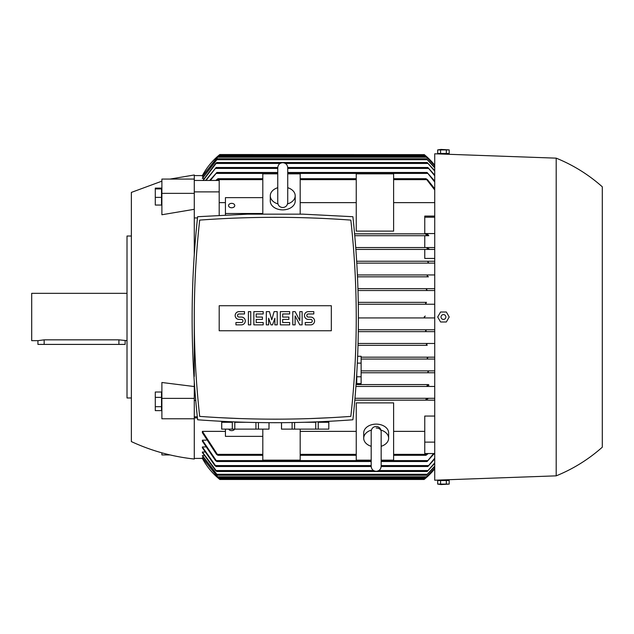 <?xml version="1.0" encoding="UTF-8"?>
<svg xmlns="http://www.w3.org/2000/svg" width="634" height="634" viewBox="0 0 634 634"><rect width="100%" height="100%" fill="white"/><g stroke="black" fill="none" stroke-linecap="round" stroke-linejoin="round"><path stroke-width="0.95" d="M371.191 446.296A12.458 8.813 0 0 1 363.718 438.221L363.718 432.935A12.458 8.813 0 0 1 376.176 424.122A12.458 8.813 0 0 1 388.634 432.935L388.634 438.221A12.458 8.813 0 0 1 381.161 446.296M363.718 438.221A12.458 8.813 0 0 1 371.381 430.09M380.979 430.09A12.458 8.813 0 0 1 388.634 438.221M376.176 427.998A4.985 3.527 0 0 1 381.129 431.112M381.161 460.157L393.619 460.157L393.619 402.891L356.245 402.891L356.245 460.157L371.191 460.157M194.281 458.406L202.69 458.398M434.734 468.28L425.549 477.711L426.524 476.784L217.438 476.784L218.421 477.711L202.381 457.827L203.332 457.645M202.381 455.537L217.589 475.223L202.381 455.901L203.989 455.537M202.381 452.01L216.788 471.482L215.56 470.555L202.381 452.573L202.381 452.01L204.671 452.01M202.381 446.946L216.107 466.505L214.847 465.57L202.381 447.739L202.381 446.946L205.376 446.946M202.381 440.17L216.876 461.52L215.528 460.585L202.381 441.209L202.381 440.17L206.113 440.17M202.381 431.366L217.945 455.291L216.511 454.356L202.381 432.705L202.381 431.366L225.427 431.366M300.183 431.366L356.245 431.366M393.619 431.366L424.764 431.366M434.734 453.548L424.764 453.548L424.764 416.055L434.734 416.055M434.734 400.157L354.826 400.157L426.389 400.157L426.024 399.23L426.389 400.157L434.734 400.157M197.436 417.909L194.281 417.909M202.381 458.406A68.52 68.52 0 0 0 219.824 479.462L219.705 479.359M425.121 478.654L424.146 479.462L219.824 479.462L218.69 478.527L425.271 478.527L434.734 468.811A68.52 68.52 0 0 1 424.146 479.462L425.279 478.519M202.309 458.271C206.787 466.521 212.43 473.424 219.229 478.971M426.524 476.784L434.734 468.106M202.381 457.645L217.446 476.784M434.734 466.489L426.381 475.223L434.734 466.149M434.734 463.406L427.181 471.482L434.734 462.875M434.734 458.929L427.863 466.505L434.734 458.208M434.29 453.548L427.094 461.52L433.601 453.548M427.094 248.48L427.578 247.545L434.734 247.545L355.745 247.545L427.578 247.545L427.094 248.48L427.617 249.099M427.887 262.246L428.346 262.825M356.799 263.118L434.734 263.118L356.799 263.118L429.115 263.118L427.863 262.183L428.449 261.248L434.734 261.248L356.688 261.248L428.449 261.248M426.389 289.231L427.229 288.66L434.734 288.66M426.524 302.363L358.289 302.363L426.524 302.363L425.549 303.298L426.706 304.233L358.321 304.233L434.734 304.233L358.321 304.233M425.271 317.935L358.424 317.935L434.734 317.935L425.271 317.935L424.146 317L425.279 317.935M426.524 331.637L358.329 331.637L434.734 331.637L426.524 331.637L425.549 330.702L426.706 329.767L434.734 329.767L358.353 329.767L426.706 329.767M434.734 359.05L427.895 359.05L427.181 358.115L428.291 357.188M427.863 371.817L428.449 372.752L361.118 372.752L428.449 372.752L427.863 371.817L429.115 370.882L434.734 370.882L361.118 370.882L429.115 370.882M428.346 371.175L427.887 371.754M427.094 385.52L427.578 386.455L355.936 386.455L427.578 386.455L427.094 385.52M428.433 384.584L356.07 384.584L428.378 384.592M424.764 247.545L424.764 235.705L427.451 235.705M203.989 178.463L202.381 178.099L217.589 158.777L426.381 158.777L434.734 167.511M203.332 176.355L202.381 176.173L218.421 156.289L425.549 156.289L434.734 165.72M202.69 175.602L202.381 175.594A68.52 68.52 0 0 1 219.824 154.537L424.265 154.641M218.69 155.473L219.824 154.537L218.69 155.473L425.271 155.473L424.146 154.537A68.52 68.52 0 0 1 434.734 165.181L425.271 155.473M300.183 429.123L300.183 460.157L262.809 460.157L262.809 429.123M424.764 442.12L434.734 442.12M170.055 179.073L194.281 174.976L194.281 180.452L219.198 180.452L219.198 215.306M194.281 209.299L161.892 214.752L161.892 193.362L194.281 193.362L194.281 254.416M161.892 181.158L131.365 192.411L131.365 441.589C151.383 450.853 172.353 456.67 194.281 459.024L194.281 418.781L161.892 418.781L161.892 382.492L194.281 386.542M194.281 382.08L194.281 416.776L197.309 416.776M194.281 400.442L195.724 400.442M428.814 235.705L354.771 235.705L428.814 235.705L427.245 233.843L424.764 233.843L424.764 216.091L434.734 216.091M426.024 234.77L426.389 233.843L354.604 233.843L424.764 233.843M434.734 202.634L393.619 202.634M356.245 202.634L300.183 202.634M225.427 202.634L219.198 202.634M197.499 217.945L194.281 217.945M262.809 214.157L262.809 173.843L277.755 173.843M356.245 231.109L356.245 173.843L393.619 173.843L393.619 231.109L356.245 231.109M287.725 173.843L300.183 173.843L300.183 214.157M287.725 187.704A12.458 8.813 180 0 1 295.198 195.779L295.198 201.065A12.458 8.813 180 0 1 282.74 209.878A12.458 8.813 180 0 1 270.282 201.065L270.282 195.779A12.458 8.813 180 0 1 277.755 187.704M295.198 195.779A12.458 8.813 180 0 1 287.535 203.91M277.938 203.91A12.458 8.813 180 0 1 270.282 195.779M287.725 172.789L287.725 188.464M424.764 217.224L434.734 217.224M424.764 233.558L434.734 233.558M428.988 248.877L426.991 248.076M434.734 249.416L355.888 249.416L434.734 249.416M434.734 258.434L424.764 258.434L424.764 249.416M354.992 398.295L434.734 398.295L354.992 398.295M434.734 386.455L427.578 386.455M194.281 193.362L194.281 180.452M194.281 191.88L219.198 191.88M215.766 180.452L217.945 178.709L216.804 180.452M393.619 178.709L426.024 178.709L427.459 179.644L434.734 188.781M434.734 189.986L426.024 178.709M427.895 359.05L361.118 359.05L427.895 359.05M357.425 274.95L434.734 274.95L357.425 274.95M361.118 357.18L434.734 357.18L361.118 357.18M427.229 345.34L358.036 345.34L427.229 345.34L426.381 344.413L427.578 343.477L434.734 343.477L358.083 343.477L427.578 343.477M424.146 317L425.279 316.065M434.734 372.752L428.449 372.752M434.734 167.852L426.381 158.777M217.589 158.777L202.381 178.463M217.589 475.223L426.381 475.223M202.888 180.452L215.56 163.445L216.788 162.518L427.181 162.518L434.734 170.594M216.788 471.482L427.181 471.482M216.788 162.518L203.189 180.452M434.734 171.125L427.181 162.518M205.59 180.452L216.107 167.495L277.755 167.495M287.717 167.495L427.863 167.495L434.734 175.071M216.107 466.505L371.199 466.505M381.161 466.505L427.863 466.505M216.107 167.495L206.058 180.452M434.734 175.792L427.863 167.495M209.672 180.452L216.876 172.48L277.755 172.48M287.725 172.48L427.094 172.48L434.734 181.055M216.876 461.52L371.191 461.52M381.161 461.52L427.094 461.52M216.876 172.48L210.369 180.452M434.734 182.006L427.094 172.48M428.204 453.548L426.024 455.291L427.157 453.548M217.945 455.291L262.809 455.291M300.183 455.291L356.245 455.291M393.619 455.291L426.024 455.291M217.945 178.709L262.809 178.709M300.183 178.709L356.245 178.709M219.229 155.029C212.43 160.576 206.787 167.479 202.309 175.729M218.421 477.711L425.549 477.711M217.446 157.216L202.381 176.355M218.421 156.289L217.438 157.216L426.524 157.216L425.549 156.289M434.734 165.894L426.524 157.216M428.41 276.82L357.513 276.82L428.41 276.82L427.181 275.885L427.895 274.95M357.956 288.66L427.229 288.66L357.956 288.66M427.578 290.523L358.02 290.523L434.734 290.523L427.578 290.523L426.381 289.587M425.874 399.705L427.95 398.746M426.991 385.924L428.988 385.123M427.95 235.254L425.874 234.295M426.389 233.843L427.245 233.843M305.168 418.725L310.7 418.551M311.136 418.535L330.179 417.695M305.152 422.276L315.732 422.276L315.732 429.123L281.496 429.123L281.496 422.688M318.22 429.123L318.22 422.276L328.792 422.276L328.792 429.123L315.732 429.123M328.832 421.317L328.792 429.123M281.536 429.123L281.536 422.688M292.108 422.569L292.108 429.123M294.596 429.123L294.596 422.529M255.938 422.529L255.938 429.123L234.794 429.123L234.794 422.276L245.382 422.276M268.99 422.688L268.99 429.123L255.938 429.123M258.418 429.123L258.418 422.569M269.038 422.688L268.99 429.123M221.734 429.123L221.734 422.276L232.306 422.276L232.306 429.123L221.694 429.123L221.694 421.317M234.794 429.123L232.306 429.123M220.355 417.695L239.39 418.535M239.826 418.551L245.366 418.725M197.634 216.709C190.287 284.397 190.287 352.092 197.634 419.779C249.384 423.663 301.142 423.663 352.892 419.779C360.239 352.092 360.239 284.397 352.892 216.709L303.076 214.157L247.45 214.157L197.634 216.709M275.267 419.161A1031.716 1031.716 0 0 0 350.84 416.387A893.528 893.528 0 0 0 350.84 220.101A1031.716 1031.716 0 0 0 199.686 220.101A893.528 893.528 0 0 0 199.686 416.387A1031.716 1031.716 0 0 0 275.267 419.161M354.271 377.634L354.889 367.451L354.271 377.634M354.905 367.165L355.032 364.843L354.905 367.165M356.134 383.649L356.76 383.649L356.76 374.036M356.76 376.778L361.118 376.778L361.118 383.618L356.76 383.618M357.655 356.284L361.118 356.284L361.118 376.778M361.118 363.116L357.346 363.116M331.328 330.766L219.198 330.766L219.198 305.723L331.328 305.723L331.328 330.766M299.795 320.582L299.795 311.627L302.125 311.627L302.125 324.862L299.795 324.862L295.119 315.906L295.119 324.862L292.781 324.862L292.781 311.627L295.119 311.627L299.795 320.582M277.209 311.627L277.209 324.862L274.871 324.862L274.871 318.244L272.541 324.862L270.98 324.862L268.642 318.244L268.642 324.862L266.312 324.862L266.312 311.627L269.426 311.627L271.756 319.805L274.094 311.627L277.209 311.627M248.401 324.862L248.401 311.627L250.739 311.627L250.739 324.862L248.401 324.862M239.058 311.627A3.891 3.891 0 0 0 235.166 315.518A3.891 3.891 0 0 0 239.058 319.417L241.395 319.417A1.561 1.561 0 0 1 242.949 320.97A1.561 1.561 0 0 1 241.395 322.532L235.943 322.532L235.943 324.862L241.395 324.862A3.891 3.891 0 0 0 245.287 320.97A3.891 3.891 0 0 0 241.395 317.079L239.058 317.079A1.561 1.561 0 0 1 237.496 315.518A1.561 1.561 0 0 1 239.058 313.965L244.51 313.965L244.51 311.627L239.058 311.627M256.184 313.965L256.184 317.079L262.413 317.079L262.413 319.417L256.184 319.417L256.184 322.532L263.197 322.532L263.197 324.862L253.854 324.862L253.854 311.627L263.197 311.627L263.197 313.965L256.184 313.965M282.661 313.965L282.661 317.079L288.89 317.079L288.89 319.417L282.661 319.417L282.661 322.532L289.667 322.532L289.667 324.862L280.323 324.862L280.323 311.627L289.667 311.627L289.667 313.965L282.661 313.965M308.354 311.627A3.891 3.891 0 0 0 304.463 315.518A3.891 3.891 0 0 0 308.354 319.417L310.692 319.417A1.561 1.561 0 0 1 312.253 320.97A1.561 1.561 0 0 1 310.692 322.532L305.239 322.532L305.239 324.862L310.692 324.862A3.891 3.891 0 0 0 314.583 320.97A3.891 3.891 0 0 0 310.692 317.079L308.354 317.079A1.561 1.561 0 0 1 306.801 315.518A1.561 1.561 0 0 1 308.354 313.965L313.806 313.965L313.806 311.627L308.354 311.627M225.427 214.989L225.427 197.634L262.809 197.634M225.427 213.492L262.809 213.492M228.541 205.559A3.115 2.203 180 0 1 231.656 203.356A3.115 2.203 180 0 1 234.77 205.559A3.115 2.203 180 0 1 231.656 207.762A3.115 2.203 180 0 1 228.541 205.559M262.809 436.366L225.427 436.366L225.427 429.123M234.62 429.123A3.115 2.203 0 0 1 231.656 430.644A3.115 2.203 0 0 1 228.7 429.123M556.2 158.151C573.215 165.062 588.574 174.612 602.3 186.808L602.3 447.192C588.574 459.388 573.215 468.938 556.2 475.849L556.2 158.151L434.734 153.793L434.734 480.207L446.566 479.779L446.566 480.207M447.628 480.517L439.283 480.517M440.575 480.517L437.698 480.517L437.698 484.099L441.034 484.566L449.205 484.099L449.205 480.517L440.575 480.517L440.575 484.099L449.205 484.099M446.328 480.517L446.328 484.099M437.698 484.099L440.575 484.099M449.205 317L446.328 321.985L440.575 321.985L437.698 317L440.575 312.015L446.328 312.015L449.205 317M441.034 317A2.417 2.417 0 0 0 443.451 319.417A2.417 2.417 0 0 0 445.876 317A2.417 2.417 0 0 0 443.451 314.583A2.417 2.417 0 0 0 441.034 317M446.566 154.22L446.566 153.793M439.283 153.483L447.628 153.483M437.698 149.901L437.698 153.483L449.205 153.483L449.205 149.901L437.698 149.901L441.034 149.434L449.205 149.901M446.328 153.483L446.328 149.901M440.575 153.483L440.575 149.901M194.281 416.776L194.281 418.781M194.281 317L194.281 376.453M161.892 452.842L161.892 454.927L170.055 454.927M194.281 179.073L161.892 179.073L161.892 193.362M161.519 197.388L161.519 188.1L155.29 188.1L155.29 205.051L161.519 205.051L161.519 197.388L155.29 197.388M161.519 188.916L155.29 188.916M194.281 398.366L161.892 398.366M161.519 410.634L161.519 392.01L155.29 392.01L155.29 410.634L161.519 410.634M161.519 406.687L155.29 406.687M161.519 397.367L155.29 397.367M131.365 236.022L127.006 236.022L127.006 397.978L131.365 397.978M127.006 293.328L31.7 293.328L31.7 340.672L37.929 340.672L44.158 339.84L118.907 339.84L127.006 340.672M125.136 340.672L125.136 344.413L37.929 344.413L37.929 340.672M216.741 474.287L427.229 474.287M216.067 470.555L373.545 470.555M378.807 470.555L427.895 470.555M215.52 465.57L371.191 465.57L215.52 465.57M381.161 465.57L428.449 465.57L381.161 465.57M216.392 460.585L371.191 460.585L216.392 460.585M381.161 460.585L427.578 460.585L381.161 460.585M217.573 179.644L262.809 179.644M300.183 179.644L356.245 179.644M393.619 179.644L426.389 179.644M216.741 159.713L427.229 159.713M216.067 163.445L280.109 163.445M285.371 163.445L427.895 163.445M215.52 168.43L277.755 168.43M287.725 168.43L428.449 168.43M216.392 173.415L277.755 173.415M287.725 173.415L427.578 173.415M217.573 454.356L262.809 454.356L217.573 454.356M300.183 454.356L356.245 454.356L300.183 454.356M393.619 454.356L426.389 454.356L393.619 454.356M44.158 344.413L44.158 339.84M118.907 344.413L118.907 339.84M381.161 431.762L381.161 431.437C380.812 428.354 379.148 426.69 376.176 426.452C373.149 426.745 371.492 428.41 371.191 431.437L371.191 466.323C371.492 469.35 373.149 471.007 376.176 471.3C379.203 471.007 380.868 469.35 381.161 466.323L381.161 461.211M381.161 431.437L381.161 466.323M194.281 175.594L202.381 175.594M282.74 207.548C279.713 207.255 278.049 205.59 277.755 202.563L277.755 167.677C278.049 164.65 279.713 162.993 282.74 162.7C285.768 162.993 287.424 164.65 287.725 167.677L287.725 202.563C287.424 205.59 285.768 207.255 282.74 207.548M277.755 172.789L277.755 167.677M556.2 475.849L446.566 479.779"/></g></svg>
